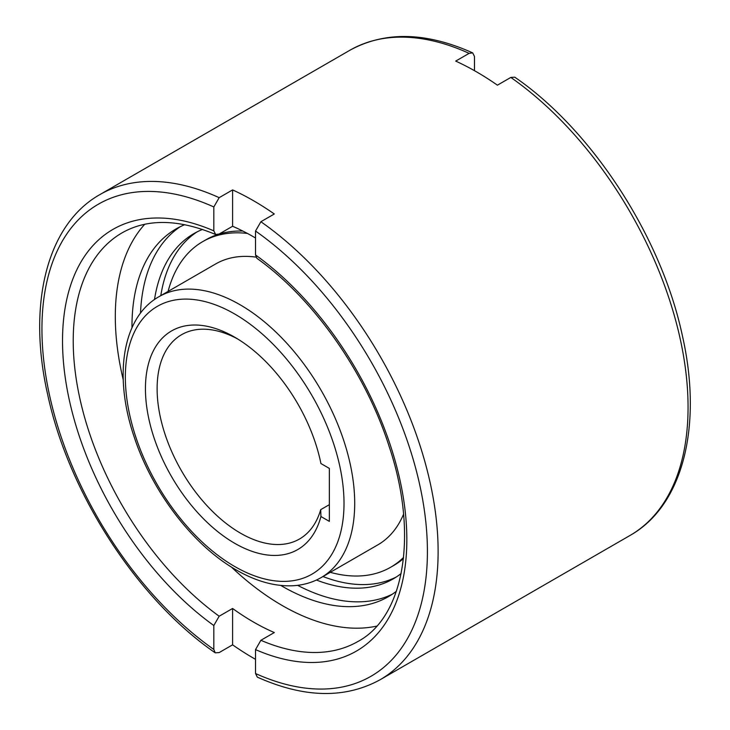 <?xml version="1.0" encoding="UTF-8"?>
<svg xmlns="http://www.w3.org/2000/svg" width="730" height="730" viewBox="0 0 730 730"><rect width="100%" height="100%" fill="white"/><g stroke="black" fill="none" stroke-linecap="round" stroke-linejoin="round"><path stroke-width="1.09" d="M255.947 257.115A162.188 93.641 -120 0 0 215.624 263.968L158.939 296.699A162.188 93.641 -120 0 1 240.033 304.729A162.188 93.641 -120 0 1 354.707 503.362A162.188 93.641 -120 0 1 321.118 577.603C312.495 582.549 302.959 585.268 292.493 585.779C274.48 586.473 255.728 581.189 236.246 569.947C193.076 545.502 152.022 491.719 134.092 436.695C113.488 376.251 122.111 317.404 158.939 296.699M242.825 231.045A187.984 108.533 -120 0 0 219.018 234.102M217.102 234.722A187.984 108.533 -120 0 0 205.851 239.823L202.721 241.621A187.984 108.533 -120 0 0 168.092 291.407M247.379 233.418A187.984 108.533 -120 0 0 202.721 241.621M232.596 608.473L232.596 644.827L219.173 652.574L215.222 652.821L213.826 649.454L213.826 625.528L219.173 616.22L232.596 608.473A235.899 136.2 -120 0 0 274.298 632.545L260.884 640.292L255.527 649.609L255.527 673.525L257.325 677.13C304.072 698.053 344.998 698.929 380.093 679.758A280.137 161.741 -120 0 0 438.119 551.515A280.137 161.741 -120 0 0 260.884 221.728L255.527 231.027L255.527 254.952L256.896 258.31C313.407 298.479 365.456 372.318 389.026 446.066C418.983 535.081 403.973 617.023 357.983 641.451A235.899 136.2 -120 0 1 260.884 640.292M376.726 626.112A235.899 136.2 60 0 1 231.291 566.964M123.242 379.81A235.899 136.2 60 0 1 115.303 316.546A235.899 136.2 60 0 1 144.732 224.283M202.493 229.43A199.336 115.085 -120 0 0 193.915 233.6A199.336 115.085 -120 0 0 154.495 299.528M197.091 231.875A199.336 115.085 -120 0 0 160.801 295.623M184.772 224.676A212.311 122.576 -120 0 0 175.957 228.983A212.311 122.576 -120 0 0 131.984 326.173A212.311 122.576 -120 0 0 131.993 327.697M180.21 226.72A212.311 122.576 -120 0 0 140.498 313.161M237.651 338.957A117.95 68.1 -120 0 0 181.542 334.723A117.95 68.1 -120 0 0 157.114 388.716A117.95 68.1 -120 0 0 208.597 507.414A117.95 68.1 -120 0 0 299.492 539.014A117.95 68.1 -120 0 0 320.707 509.649L329.349 504.667M320.926 516.521A126.208 72.863 60 0 1 223.115 535.738A126.208 72.863 60 0 1 145.434 388.716A126.208 72.863 60 0 1 234.686 337.187A126.208 72.863 60 0 1 320.926 463.55L329.349 468.405L329.349 521.375L320.926 516.521L320.707 509.649M510.827 77.426A280.137 161.741 60 0 1 688.061 407.212A280.137 161.741 60 0 1 630.036 535.455C683.371 505.452 702.835 425.344 682.304 335.353C661.289 236.776 592.413 130.515 514.778 77.179L510.827 77.426L497.404 85.173A280.137 161.741 -120 0 0 455.702 61.101L469.116 53.354L472.675 52.87L474.473 56.475L474.473 70.673M255.527 238.007A235.899 136.2 -120 0 0 232.596 226.263L219.173 234.011L215.669 234.512L213.826 230.872L213.826 206.955L219.173 197.657L232.596 189.91A280.137 161.741 60 0 1 274.298 213.981L260.884 221.728M255.527 659.327A280.137 161.741 60 0 1 232.596 644.827M232.596 226.263L232.596 189.91M280.804 585.442A212.311 122.576 -120 0 0 388.269 596.72A212.311 122.576 -120 0 0 396.408 591.245M297.639 585.341A212.311 122.576 -120 0 0 392.357 594.174M316.446 580.031A199.336 115.085 -120 0 0 393.251 578.863A199.336 115.085 -120 0 0 401.153 573.515M322.979 576.536A199.336 115.085 -120 0 0 396.335 576.974M330.279 572.32A187.984 108.533 -120 0 0 390.705 567.228L393.835 565.421A187.984 108.533 -120 0 0 403.453 558.587M390.705 567.228A187.984 108.533 -120 0 0 403.58 557.401M321.118 577.603L377.802 544.881A162.188 93.641 -120 0 0 403.562 514.221M344.012 503.362A154.623 89.27 -120 0 0 234.677 313.991A154.623 89.27 -120 0 0 125.35 377.118A154.623 89.27 -120 0 0 234.677 566.489A154.623 89.27 -120 0 0 344.012 503.362M215.669 234.512C178.521 219.027 147.323 218.471 122.074 232.852A235.899 136.2 -120 0 0 73.219 340.846A235.899 136.2 -120 0 0 219.173 616.22M472.675 52.87C425.928 31.947 385.002 31.071 349.907 50.242A280.137 161.741 60 0 1 469.116 53.354M219.173 197.657A280.137 161.741 -120 0 0 99.964 194.545L349.907 50.242M213.826 230.872A243.464 140.571 -120 0 0 62.524 340.846A243.464 140.571 -120 0 0 213.826 625.528M255.527 649.609A243.464 140.571 -120 0 0 406.838 539.634A243.464 140.571 -120 0 0 255.527 254.952M213.826 206.955A272.573 157.37 -120 0 0 41.938 328.965A272.573 157.37 -120 0 0 213.826 649.454M255.527 673.525A272.573 157.37 -120 0 0 427.415 551.515A272.573 157.37 -120 0 0 255.527 231.027M630.036 535.455L380.093 679.758M215.222 652.821C137.587 599.485 68.711 493.224 47.696 394.647C27.165 304.656 46.629 224.548 99.964 194.545"/></g></svg>
